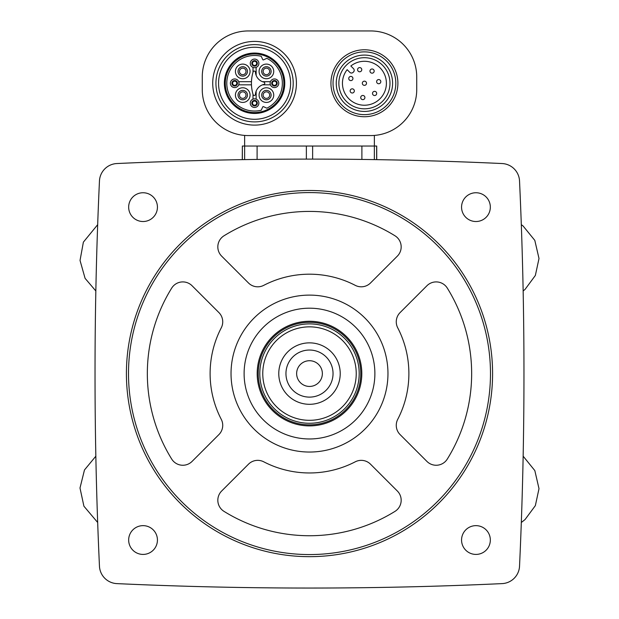 <?xml version="1.0" encoding="UTF-8"?>
<svg xmlns="http://www.w3.org/2000/svg" width="619" height="619" viewBox="0 0 619 619"><rect width="100%" height="100%" fill="white"/><g stroke="black" fill="none" stroke-linecap="round" stroke-linejoin="round"><path stroke-width="0.93" d="M99.458 180.988A4187.403 4187.403 0 0 0 99.458 566.168A18.307 18.307 0 0 0 116.906 583.616A4187.403 4187.403 0 0 0 502.086 583.616A18.307 18.307 0 0 0 519.534 566.168A4187.403 4187.403 0 0 0 519.534 180.988A18.307 18.307 0 0 0 502.086 163.54A4187.403 4187.403 0 0 0 116.906 163.54A18.307 18.307 0 0 0 99.458 180.988M242.354 159.648L242.354 146.03L376.716 146.03L376.716 159.648M376.646 159.648L376.646 146.03M253.001 94.243L253.001 99.117M256.142 99.117L256.142 91.186M251.469 81.693L238.717 81.693M238.717 84.826L251.469 84.826M253.001 67.401L253.001 72.276M256.142 75.332L256.142 67.401M262.502 84.826L270.433 84.826M270.433 81.693L262.502 81.693M370.704 30.95L248.296 30.95A46.03 46.03 0 0 0 202.266 76.98L202.266 89.538A46.03 46.03 0 0 0 248.296 135.569L370.704 135.569A46.03 46.03 0 0 0 416.734 89.538L416.734 76.98A46.03 46.03 0 0 0 370.704 30.95M374.363 135.422L374.363 146.03M244.637 135.422L244.637 146.03M395.812 83.263A31.383 31.383 0 0 0 348.729 56.081A31.383 31.383 0 0 0 348.729 110.437A31.383 31.383 0 0 0 395.812 83.263M392.601 83.263A28.18 28.18 0 0 0 350.331 58.859A28.18 28.18 0 0 0 350.331 107.66A28.18 28.18 0 0 0 392.601 83.263A28.18 28.18 0 0 0 350.331 58.859A28.18 28.18 0 0 0 350.331 107.66A28.18 28.18 0 0 0 392.601 83.263M350.849 65.985A21.967 21.967 0 0 1 385.854 78.42A21.967 21.967 0 0 1 359.585 104.688A21.967 21.967 0 0 1 347.151 69.684L349.812 72.346A2.352 2.352 0 0 0 353.139 72.346L353.511 71.982A2.352 2.352 0 0 0 353.511 68.647L350.849 65.985M380.809 81.646A2.089 2.089 0 0 1 378.72 83.743A2.089 2.089 0 0 1 376.623 81.646A2.089 2.089 0 0 1 378.72 79.557A2.089 2.089 0 0 1 380.809 81.646M376.685 93.43A2.089 2.089 0 0 0 373.551 91.62A2.089 2.089 0 0 0 373.551 95.241A2.089 2.089 0 0 0 376.685 93.43M374.17 71.077A2.089 2.089 0 0 0 371.029 69.266A2.089 2.089 0 0 0 371.029 72.895A2.089 2.089 0 0 0 374.17 71.077M366.518 83.263A2.089 2.089 0 0 0 363.376 81.445A2.089 2.089 0 0 0 363.376 85.074A2.089 2.089 0 0 0 366.518 83.263M364.908 97.554A2.089 2.089 0 0 0 361.767 95.744A2.089 2.089 0 0 0 361.767 99.365A2.089 2.089 0 0 0 364.908 97.554M361.767 69.684A2.089 2.089 0 0 0 358.625 67.873A2.089 2.089 0 0 0 358.625 71.495A2.089 2.089 0 0 0 361.767 69.684M354.331 90.916A2.089 2.089 0 0 0 351.197 89.105A2.089 2.089 0 0 0 351.197 92.726A2.089 2.089 0 0 0 354.331 90.916M352.938 78.512A2.089 2.089 0 0 0 349.797 76.694A2.089 2.089 0 0 0 349.797 80.323A2.089 2.089 0 0 0 352.938 78.512M296.424 83.263A41.844 41.844 0 0 0 233.649 47.021A41.844 41.844 0 0 0 233.649 119.498A41.844 41.844 0 0 0 296.424 83.263M293.213 83.263A38.641 38.641 0 0 0 235.251 49.799A38.641 38.641 0 0 0 235.251 116.72A38.641 38.641 0 0 0 293.213 83.263A38.641 38.641 0 0 0 235.251 49.799A38.641 38.641 0 0 0 235.251 116.72A38.641 38.641 0 0 0 293.213 83.263M284.771 83.263A30.199 30.199 0 0 0 239.476 57.103A30.199 30.199 0 0 0 239.476 109.416A30.199 30.199 0 0 0 284.771 83.263M283.866 83.263A29.294 29.294 0 0 0 239.924 57.892A29.294 29.294 0 0 0 239.924 108.627A29.294 29.294 0 0 0 283.866 83.263M266.82 58.325A27.778 27.778 0 0 1 266.82 108.193L263.47 106.63A0.526 0.526 0 0 0 262.781 106.886L261.218 110.228A27.778 27.778 0 0 1 226.794 83.263A27.778 27.778 0 0 1 261.218 56.29L262.781 59.633A0.526 0.526 0 0 0 263.47 59.888L266.82 58.325M253.125 71.881A39.229 39.229 0 0 0 253.125 94.645A1.192 1.192 0 0 0 255.446 94.374A10.987 10.987 0 0 1 263.88 84.408A1.176 1.176 0 0 0 263.88 82.118A10.987 10.987 0 0 1 255.446 72.144A1.192 1.192 0 0 0 253.125 71.881M268.723 69.111A3.273 3.273 0 0 1 267.663 74.442A3.273 3.273 0 0 1 263.137 71.425A3.273 3.273 0 0 1 268.723 69.111M259.082 71.425A7.32 7.32 0 0 1 270.07 65.08A7.32 7.32 0 0 1 270.07 77.762A7.32 7.32 0 0 1 259.082 71.425M245.047 69.111A3.273 3.273 0 0 1 243.987 74.442A3.273 3.273 0 0 1 239.468 71.425A3.273 3.273 0 0 1 245.047 69.111M235.413 71.425A7.32 7.32 0 0 1 246.401 65.08A7.32 7.32 0 0 1 246.401 77.762A7.32 7.32 0 0 1 235.413 71.425M245.047 92.788A3.273 3.273 0 0 1 243.987 98.119A3.273 3.273 0 0 1 239.468 95.094A3.273 3.273 0 0 1 245.047 92.788M235.413 95.094A7.32 7.32 0 0 1 246.401 88.757A7.32 7.32 0 0 1 246.401 101.439A7.32 7.32 0 0 1 235.413 95.094M268.723 92.788A3.273 3.273 0 0 1 267.663 98.119A3.273 3.273 0 0 1 263.137 95.094A3.273 3.273 0 0 1 268.723 92.788M259.082 95.094A7.32 7.32 0 0 1 270.07 88.757A7.32 7.32 0 0 1 270.07 101.439A7.32 7.32 0 0 1 259.082 95.094M276.546 83.263A2.089 2.089 0 0 1 274.449 85.352A2.089 2.089 0 0 1 272.36 83.263A2.089 2.089 0 0 1 274.449 81.166A2.089 2.089 0 0 1 276.546 83.263M270.132 83.263A4.318 4.318 0 0 1 276.608 79.526A4.318 4.318 0 0 1 276.608 87A4.318 4.318 0 0 1 270.132 83.263A4.318 4.318 0 0 1 276.608 79.526A4.318 4.318 0 0 1 276.608 87A4.318 4.318 0 0 1 270.132 83.263M256.668 63.386A2.089 2.089 0 0 1 254.571 65.475A2.089 2.089 0 0 1 252.482 63.386A2.089 2.089 0 0 1 254.571 61.289A2.089 2.089 0 0 1 256.668 63.386M250.254 63.386A4.318 4.318 0 0 1 256.73 59.648A4.318 4.318 0 0 1 256.73 67.123A4.318 4.318 0 0 1 250.254 63.386A4.318 4.318 0 0 1 256.73 59.648A4.318 4.318 0 0 1 256.73 67.123A4.318 4.318 0 0 1 250.254 63.386M236.783 83.263A2.089 2.089 0 0 1 234.694 85.352A2.089 2.089 0 0 1 232.605 83.263A2.089 2.089 0 0 1 234.694 81.166A2.089 2.089 0 0 1 236.783 83.263M230.376 83.263A4.318 4.318 0 0 1 236.853 79.526A4.318 4.318 0 0 1 236.853 87A4.318 4.318 0 0 1 230.376 83.263A4.318 4.318 0 0 1 236.853 79.526A4.318 4.318 0 0 1 236.853 87A4.318 4.318 0 0 1 230.376 83.263M256.668 103.141A2.089 2.089 0 0 1 254.571 105.23A2.089 2.089 0 0 1 252.482 103.141A2.089 2.089 0 0 1 254.571 101.044A2.089 2.089 0 0 1 256.668 103.141M250.254 103.141A4.318 4.318 0 0 1 256.73 99.404A4.318 4.318 0 0 1 256.73 106.878A4.318 4.318 0 0 1 250.254 103.141A4.318 4.318 0 0 1 256.73 99.404A4.318 4.318 0 0 1 256.73 106.878A4.318 4.318 0 0 1 250.254 103.141M242.277 159.648L242.354 146.03M490.333 207.133A14.384 14.384 0 0 0 468.753 194.675A14.384 14.384 0 0 0 468.753 219.59A14.384 14.384 0 0 0 490.333 207.133M490.333 540.031A14.384 14.384 0 0 0 468.753 527.574A14.384 14.384 0 0 0 468.753 552.488A14.384 14.384 0 0 0 490.333 540.031M157.435 207.133A14.384 14.384 0 0 0 135.855 194.675A14.384 14.384 0 0 0 135.855 219.59A14.384 14.384 0 0 0 157.435 207.133M157.435 540.031A14.384 14.384 0 0 0 135.855 527.574A14.384 14.384 0 0 0 135.855 552.488A14.384 14.384 0 0 0 157.435 540.031M126.415 373.582A183.085 183.085 0 0 1 401.042 215.025A183.085 183.085 0 0 1 401.042 532.139A183.085 183.085 0 0 1 126.415 373.582M128.504 373.582A180.996 180.996 0 0 1 399.99 216.836A180.996 180.996 0 0 1 399.99 530.321A180.996 180.996 0 0 1 128.504 373.582M171.703 288.09A162.163 162.163 0 0 0 171.703 459.074A13.076 13.076 0 0 0 192.06 461.426L218.902 434.592A13.076 13.076 0 0 0 221.262 419.326A99.388 99.388 0 0 1 221.262 327.838A13.076 13.076 0 0 0 218.902 312.572L192.06 285.738A13.076 13.076 0 0 0 171.703 288.09M221.656 491.014A13.076 13.076 0 0 0 224.008 511.371A162.163 162.163 0 0 0 394.992 511.371A13.076 13.076 0 0 0 397.344 491.014L370.502 464.18A13.076 13.076 0 0 0 355.244 461.813A99.388 99.388 0 0 1 263.756 461.813A13.076 13.076 0 0 0 248.49 464.18L221.656 491.014M224.008 235.785A13.076 13.076 0 0 0 221.656 256.142L248.49 282.984A13.076 13.076 0 0 0 263.756 285.344A99.388 99.388 0 0 1 355.244 285.344A13.076 13.076 0 0 0 370.502 282.984L397.344 256.142A13.076 13.076 0 0 0 394.992 235.785A162.163 162.163 0 0 0 224.008 235.785M400.098 312.572A13.076 13.076 0 0 0 397.731 327.838A99.388 99.388 0 0 1 397.731 419.326A13.076 13.076 0 0 0 400.098 434.592L426.932 461.426A13.076 13.076 0 0 0 447.289 459.074A162.163 162.163 0 0 0 447.289 288.09A13.076 13.076 0 0 0 426.932 285.738L400.098 312.572M231.034 373.582A78.466 78.466 0 0 1 348.729 305.624A78.466 78.466 0 0 1 348.729 441.533A78.466 78.466 0 0 1 231.034 373.582M244.11 373.582A65.39 65.39 0 0 1 342.191 316.951A65.39 65.39 0 0 1 342.191 430.205A65.39 65.39 0 0 1 244.11 373.582M296.64 373.582A12.86 12.86 0 0 1 315.93 362.44A12.86 12.86 0 0 1 315.93 384.716A12.86 12.86 0 0 1 296.64 373.582M285.955 373.582A23.537 23.537 0 0 1 321.269 353.194A23.537 23.537 0 0 1 321.269 393.963A23.537 23.537 0 0 1 285.955 373.582M278.774 373.582A30.726 30.726 0 0 1 324.859 346.973A30.726 30.726 0 0 1 324.859 400.191A30.726 30.726 0 0 1 278.774 373.582M262.766 373.582A46.735 46.735 0 0 1 332.867 333.107A46.735 46.735 0 0 1 332.867 414.057A46.735 46.735 0 0 1 262.766 373.582M259.802 373.582A49.698 49.698 0 0 1 334.345 330.546A49.698 49.698 0 0 1 334.345 416.618A49.698 49.698 0 0 1 259.802 373.582M258.231 373.582A51.261 51.261 0 0 1 335.127 329.184A51.261 51.261 0 0 1 335.127 417.972A51.261 51.261 0 0 1 258.231 373.582M257.187 373.582A52.313 52.313 0 0 1 335.653 328.279A52.313 52.313 0 0 1 335.653 418.885A52.313 52.313 0 0 1 257.187 373.582M397.901 83.263A33.48 33.48 0 0 0 347.685 54.263A33.48 33.48 0 0 0 347.685 112.256A33.48 33.48 0 0 0 397.901 83.263M389.985 83.263A25.565 25.565 0 0 0 351.638 61.126A25.565 25.565 0 0 0 351.638 105.4A25.565 25.565 0 0 0 389.985 83.263M290.597 83.263A36.026 36.026 0 0 0 236.559 52.066A36.026 36.026 0 0 0 236.559 114.453A36.026 36.026 0 0 0 290.597 83.263M261.698 71.425A4.704 4.704 0 0 1 268.762 67.347A4.704 4.704 0 0 1 268.762 75.503A4.704 4.704 0 0 1 261.698 71.425M238.029 71.425A4.704 4.704 0 0 1 245.093 67.347A4.704 4.704 0 0 1 245.093 75.503A4.704 4.704 0 0 1 238.029 71.425M238.029 95.094A4.704 4.704 0 0 1 245.093 91.016A4.704 4.704 0 0 1 245.093 99.172A4.704 4.704 0 0 1 238.029 95.094M261.698 95.094A4.704 4.704 0 0 1 268.762 91.016A4.704 4.704 0 0 1 268.762 99.172A4.704 4.704 0 0 1 261.698 95.094M271.702 83.263A2.747 2.747 0 0 1 275.826 80.88A2.747 2.747 0 0 1 275.826 85.639A2.747 2.747 0 0 1 271.702 83.263M251.825 63.386A2.747 2.747 0 0 1 255.949 61.002A2.747 2.747 0 0 1 255.949 65.761A2.747 2.747 0 0 1 251.825 63.386M231.947 83.263A2.747 2.747 0 0 1 236.071 80.88A2.747 2.747 0 0 1 236.071 85.639A2.747 2.747 0 0 1 231.947 83.263M251.825 103.141A2.747 2.747 0 0 1 255.949 100.758A2.747 2.747 0 0 1 255.949 105.516A2.747 2.747 0 0 1 251.825 103.141M244.644 159.609L244.644 146.03M257.102 159.439L257.102 146.03M306.366 159.114L306.366 146.03M312.626 159.114L312.626 146.03M361.891 159.439L361.891 146.03M374.348 159.609L374.348 146.03M97.678 224.674L83.379 242.137L80.037 260.437L85.082 278.341L95.844 290.976M95.844 456.188L84.478 469.96L79.998 488.012L83.913 506.203L97.678 522.49M523.156 290.976L525.051 289.398L535.358 275.447L539.002 258.494L534.808 240.373L523.063 225.95L521.322 224.674M521.322 522.49L525.051 519.558L535.358 505.615L539.002 488.662L534.831 470.595L523.156 456.188"/></g></svg>
